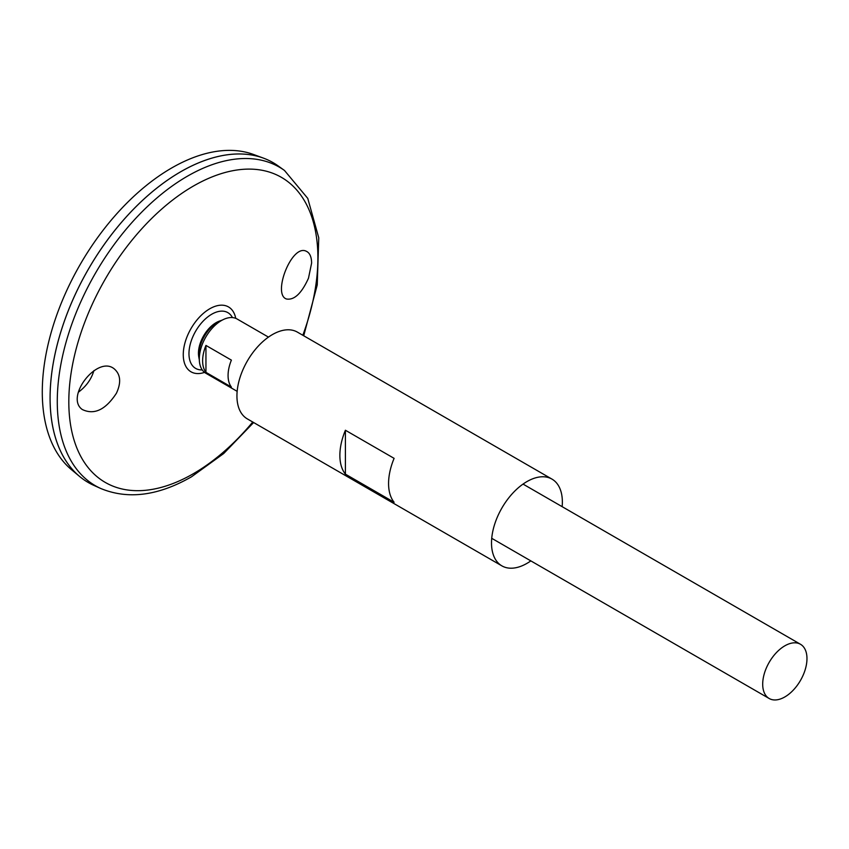 <?xml version="1.0" encoding="UTF-8"?>
<svg xmlns="http://www.w3.org/2000/svg" width="849" height="849" viewBox="0 0 849 849"><rect width="100%" height="100%" fill="white"/><g stroke="black" fill="none" stroke-linecap="round" stroke-linejoin="round"><path stroke-width="1.27" d="M199.313 359.796A26.913 15.537 -60 0 1 199.122 358.862L198.751 356.782A24.961 14.412 -60 0 1 219.339 321.134L221.324 320.413A26.913 15.537 -60 0 1 222.226 320.115M199.122 358.862A26.913 15.537 -60 0 1 221.324 320.413M530.837 560.892A50.091 28.919 -60 0 1 526.932 563.386A50.091 28.919 -60 0 1 501.886 565.869A50.091 28.919 -60 0 1 501.886 508.031A50.091 28.919 -60 0 1 551.977 479.112A50.091 28.919 -60 0 1 562.144 506.662M501.886 565.869L247.314 418.886A50.091 28.919 -60 0 1 247.314 361.048A50.091 28.919 -60 0 1 297.405 332.129L551.977 479.112M394.106 502.268L345.405 474.145A50.091 28.919 -60 0 1 345.405 430.241L394.106 458.354A50.091 28.919 120 0 0 394.106 502.268M345.405 474.145L345.405 430.241M308.484 278.207C301.628 293.329 294.327 300.27 286.58 299.018C271.988 294.72 291.748 243.557 306.298 251.262C309.747 252.853 311.519 256.78 311.615 263.073L308.484 278.207M116.44 393.204C121.205 382.857 120.654 374.908 114.785 369.357C98.176 353.863 64.407 397.099 82.311 409.526C94.25 415.225 105.626 409.78 116.44 393.204M202.221 369.899A32.198 18.593 -60 0 1 195.641 331.216A32.198 18.593 -60 0 1 232.424 317.579M284.489 170.469A183.946 106.199 -60 0 0 95.375 273.325A183.946 106.199 -60 0 0 100.851 488.536L93.857 485.384A184.711 106.645 -60 0 1 88.349 269.271A184.711 106.645 -60 0 1 278.249 165.98L284.489 170.469L307.762 198.39L318.757 237.816L317.239 284.956L303.719 335.779M50.091 397.99A184.679 106.624 -60 0 1 180.688 171.785M88.338 482.55A184.711 106.645 -60 0 1 79.604 476.459A184.711 106.645 -60 0 1 88.328 269.26A184.711 106.645 -60 0 1 263.402 158.105A184.711 106.645 -60 0 1 273.049 162.626M79.604 476.459L71.539 469.73A182.917 105.605 -60 0 1 80.167 264.548A182.917 105.605 -60 0 1 253.543 154.486L263.402 158.105M93.984 370.567L92.732 374.006C89.983 381.031 85.197 387.112 78.363 392.227M784.837 696.944A31.307 18.073 -60 0 1 769.183 698.504A31.307 18.073 -60 0 1 769.183 662.347A31.307 18.073 -60 0 1 800.49 644.274A31.307 18.073 -60 0 1 805.287 669.362A31.307 18.073 -60 0 1 784.837 696.944M237.147 391.336L205.787 373.22A31.307 18.073 -60 0 1 205.787 337.074A31.307 18.073 -60 0 1 237.094 319.001L268.454 337.106M205.946 345.426L231.395 360.125A31.307 18.073 120 0 0 231.395 387.059L205.946 372.361A31.307 18.073 -60 0 1 205.946 345.426L205.946 372.361M252.737 422.027A176.136 101.689 -60 0 1 193.36 473.71A176.136 101.689 -60 0 1 70.52 377.105A176.136 101.689 -60 0 1 233.868 170.511A176.136 101.689 -60 0 1 302.828 335.259M204.535 372.382A37.473 21.639 -60 0 1 183.32 352.611A37.473 21.639 -60 0 1 208.016 309.853A37.473 21.639 -60 0 1 235.735 318.343M100.851 488.536C128.072 499.753 158.285 495.837 191.503 476.798L223.701 453.525L253.628 422.537M800.49 644.274L523.037 484.089M769.183 698.504L491.73 538.308"/></g></svg>
